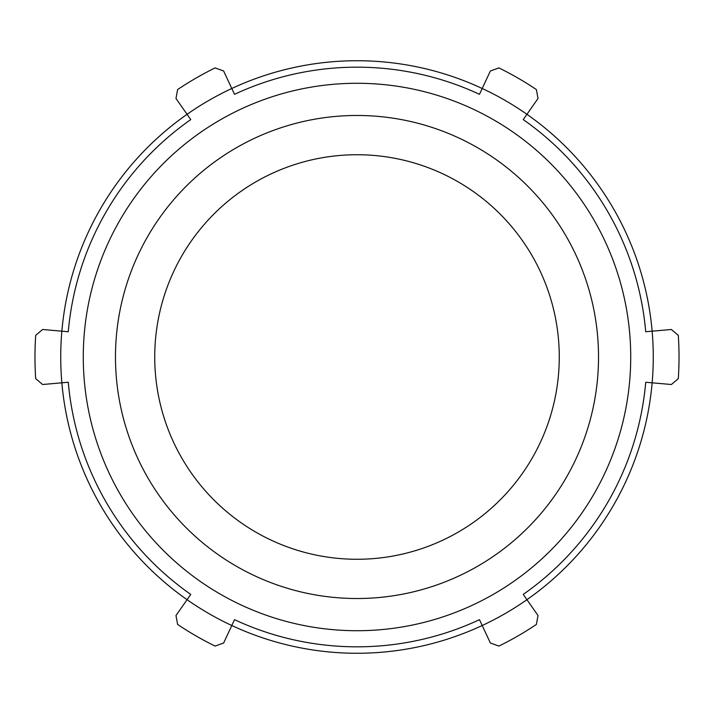 <?xml version="1.0" encoding="UTF-8"?>
<svg xmlns="http://www.w3.org/2000/svg" width="714" height="714" viewBox="0 0 714 714"><rect width="100%" height="100%" fill="white"/><g stroke="black" fill="none" stroke-linecap="round" stroke-linejoin="round"><path stroke-width="1.07" d="M645.724 331.742L652.141 331.18A296.265 296.265 0 0 1 652.141 382.82L645.724 382.258A289.822 289.822 0 0 1 523.237 594.414L526.932 599.689A296.265 296.265 0 0 1 482.209 625.509L479.487 619.672A289.822 289.822 0 0 1 234.513 619.672L231.791 625.509A296.265 296.265 0 0 1 187.068 599.689L190.763 594.414A289.822 289.822 0 0 1 68.276 382.258L61.859 382.82A296.265 296.265 0 0 1 61.859 331.18L68.276 331.742A289.822 289.822 0 0 1 190.763 119.586L187.068 114.311A296.265 296.265 0 0 1 231.791 88.491L234.513 94.328A289.822 289.822 0 0 1 479.487 94.328L482.209 88.491A296.265 296.265 0 0 1 526.932 114.311L523.237 119.586A289.822 289.822 0 0 1 645.724 331.742M357 598.519A241.519 241.519 0 0 0 566.166 236.236A241.519 241.519 0 0 0 147.834 236.236A241.519 241.519 0 0 0 357 598.519M652.141 331.18A296.265 296.265 0 0 0 526.932 114.311L538.017 98.487L536.392 89.571A322.032 322.032 0 0 0 498.907 67.919L490.375 70.981L482.209 88.491A296.265 296.265 0 0 0 231.791 88.491L223.625 70.981L215.093 67.919A322.032 322.032 0 0 0 177.607 89.571L175.983 98.487L187.068 114.311A296.265 296.265 0 0 0 61.859 331.18L42.617 329.493L35.7 335.357A322.032 322.032 0 0 0 35.7 378.643L42.617 384.507L61.859 382.82A296.265 296.265 0 0 0 187.068 599.689L175.983 615.513L177.607 624.429A322.032 322.032 0 0 0 215.093 646.081L223.625 643.019L231.791 625.509A296.265 296.265 0 0 0 482.209 625.509L490.375 643.019L498.907 646.081A322.032 322.032 0 0 0 536.392 624.429L538.017 615.513L526.932 599.689A296.265 296.265 0 0 0 652.141 382.82L671.383 384.507L678.3 378.643A322.032 322.032 0 0 0 678.3 335.357L671.383 329.493L652.141 331.18M357 559.267A202.267 202.267 0 0 0 532.171 255.871A202.267 202.267 0 0 0 181.829 255.871A202.267 202.267 0 0 0 357 559.267M357 630.721A273.721 273.721 0 0 0 594.048 220.135A273.721 273.721 0 0 0 119.952 220.135A273.721 273.721 0 0 0 357 630.721"/></g></svg>
